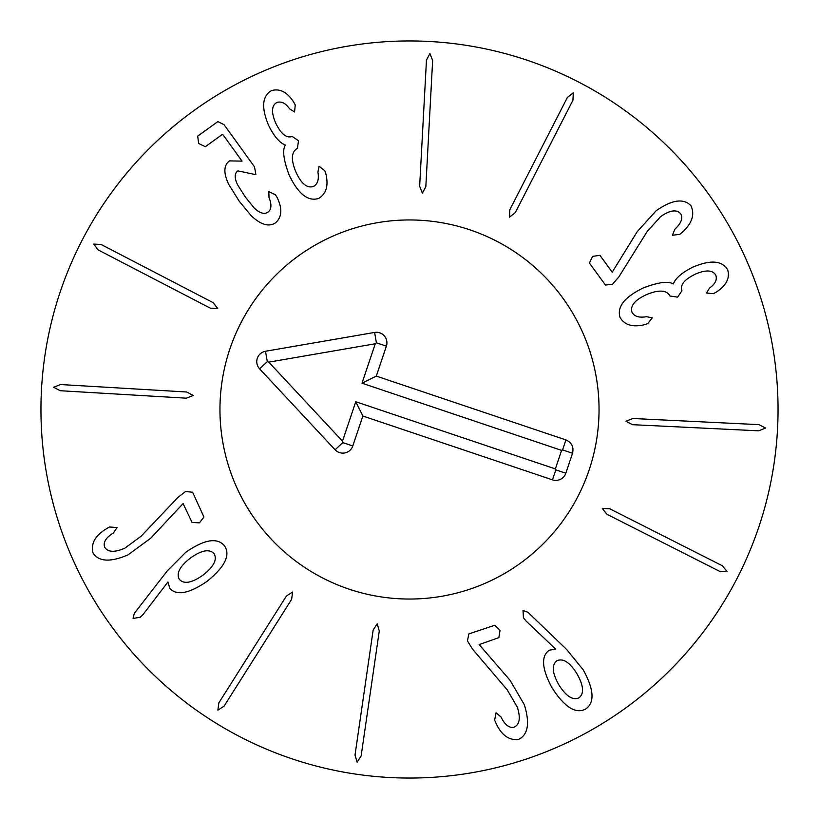 <?xml version="1.0" encoding="UTF-8"?>
<svg xmlns="http://www.w3.org/2000/svg" width="819" height="819" viewBox="0 0 819 819"><rect width="100%" height="100%" fill="white"/><g stroke="black" fill="none" stroke-linecap="round" stroke-linejoin="round"><path stroke-width="1.23" d="M186.66 391.994L193.212 395.485L186.302 398.177L60.186 390.714L53.644 387.233L60.555 384.541L186.66 391.994M213.155 302.672L217.721 308.528L210.309 308.159L98.198 249.938L93.642 244.082L101.044 244.441L213.155 302.672M275.46 194.789L277.027 197.338C282.504 208.517 282.033 216.994 275.604 222.758C269.021 227.232 260.851 224.856 251.105 215.632L239.199 201.187L228.829 184.551C223.372 173.218 223.597 165.336 229.484 160.903L242.035 161.118L223.218 135.033L222.195 134.551L205.344 146.703L198.659 143.489L197.707 136.128L217.874 121.581L224.099 124.723L254.494 166.851L255.917 174.682L237.919 170.905C234.429 173.239 234.316 177.866 237.571 184.777L245.198 196.857L254.299 208.149C259.838 213.237 264.394 214.588 267.977 212.182C271.519 209.357 271.857 204.474 269.001 197.543L268.847 191.656L275.46 194.789M324.805 170.762L325.849 173.679C328.685 185.667 326.269 193.929 318.601 198.454C307.924 201.73 298.085 193.857 289.066 174.836C283.538 160.002 282.268 150.143 285.268 145.25L285.135 144.943C279.381 142.639 273.843 136.056 268.519 125.194C261.2 107.565 262.182 96.038 271.468 90.602C279.781 88.278 287.131 92.025 293.509 101.812L295.239 104.924L294.584 111.968L289.598 108.845C285.677 103.194 281.439 101.065 276.904 102.457C271.57 105.436 271.13 112.223 275.573 122.83C280.927 133.958 286.455 138.493 292.158 136.435L298.515 140.766L297.389 148.382C291.308 151.771 290.806 159.633 295.894 171.97C301.146 183.579 306.971 188.431 313.37 186.507C317.659 184.193 319.175 179.381 317.915 172.092L319.093 166.267L324.805 170.762M425.839 186.578L422.389 193.141L419.656 186.241L426.464 60.094L429.914 53.532L432.647 60.432L425.839 186.578M515.305 212.602L509.479 217.189L509.797 209.787L567.444 97.369L573.269 92.782L572.952 100.194L515.305 212.602M618.836 276.935L612.54 284.254L605.456 285.043L589.373 262.991L592.628 256.378L599.907 255.303L612.223 272.184L637.233 231.644L656.173 210.718C671.938 199.764 683.517 198.065 690.908 205.63C695.075 214.558 692.035 223.577 681.766 232.678L679.842 234.357L672.419 235.248L674.866 229.228C681.336 223.147 683.23 217.926 680.558 213.585C676.453 209.193 669.799 210.217 660.626 216.636L647.143 231.531L618.836 276.935M647.798 323.566L644.881 324.621C632.903 327.518 624.631 325.153 620.065 317.506C616.738 306.849 624.569 296.959 643.529 287.848C658.333 282.238 668.191 280.917 673.105 283.896L673.413 283.763C675.685 277.999 682.237 272.42 693.069 267.045C710.657 259.633 722.194 260.555 727.681 269.809C730.036 278.112 726.34 285.483 716.574 291.912L713.482 293.652L706.428 293.038L709.53 288.032C715.151 284.08 717.26 279.842 715.847 275.307C712.847 269.994 706.05 269.584 695.474 274.078C684.377 279.494 679.862 285.043 681.951 290.735L677.651 297.123L670.024 296.028C666.615 289.967 658.752 289.517 646.437 294.656C634.848 299.969 630.036 305.815 631.981 312.213C634.326 316.492 639.148 317.977 646.426 316.677L652.262 317.833L647.798 323.566M632.503 424.682L625.921 421.263L632.811 418.499L758.988 424.641L765.57 428.061L758.691 430.825L632.503 424.682M606.94 514.281L602.323 508.476L609.735 508.763L722.45 565.816L727.067 571.621L719.655 571.334L606.94 514.281M179.443 579.473C184.07 584.387 191.943 582.933 203.061 575.102C213.769 566.656 217.445 559.51 214.087 553.644C209.388 548.699 201.484 550.173 190.377 558.087C179.658 566.451 176.003 573.576 179.443 579.473M167.26 570.904L185.77 552.282C204.371 539.383 217.291 537.244 224.539 545.853C230.702 555.098 224.836 566.953 206.951 581.429C189.005 593.662 176.607 595.966 169.779 588.329L167.936 581.981L143.233 614.311L140.203 617.27L133.077 618.437L134.285 613.4L167.26 570.904M177.866 497.471L185.493 491.554L192.588 492.199L203.931 517.024L199.427 522.86L192.076 522.45L183.087 503.583L150.768 538.165L128.02 554.872C110.381 562.448 98.7 561.793 92.977 552.897C90.674 543.314 95.465 535.094 107.34 528.235L109.562 526.975L117.015 527.579L113.411 532.995C105.856 537.653 102.959 542.383 104.699 547.174C107.852 552.303 114.568 552.63 124.846 548.187L141.042 536.291L177.866 497.471M286.394 596.068L292.608 592.024L291.625 599.375L224.089 706.142L217.874 710.186L218.857 702.835L286.394 596.068M373.147 630.046L377.18 623.822L379.279 630.937L361.138 755.957L357.115 762.182L355.016 755.067L373.147 630.046M472.522 649.129L467.444 640.919L468.837 633.926L494.727 625.266L500.04 630.364L498.863 637.643L479.156 644.584L510.124 680.374L524.334 704.749C530.006 723.095 528.122 734.643 518.673 739.393C508.906 740.673 501.228 735.042 495.659 722.501L494.645 720.167L496.038 712.817L501.033 716.973C504.883 724.979 509.275 728.357 514.23 727.129C519.655 724.539 520.689 717.894 517.352 707.206L507.227 689.844L472.522 649.129M558.732 684.643C566.001 696.181 572.716 700.593 578.9 697.87C584.326 693.724 583.681 685.708 576.996 673.832C569.829 662.315 563.144 657.964 556.93 660.79C551.545 664.844 552.139 672.788 558.732 684.643M526.054 621.017L523.433 617.68L523.024 610.483L527.958 612.305L566.738 649.58L583.302 669.962C594.113 689.721 594.86 702.763 585.544 709.1C575.706 714.24 564.537 707.155 552.026 687.847C541.809 668.806 540.857 656.265 549.15 650.245L555.651 649.088L526.054 621.017M778.05 409.5A368.55 368.55 0 0 1 225.225 728.675A368.55 368.55 0 0 1 225.225 90.325A368.55 368.55 0 0 1 778.05 409.5M219.963 409.5A189.537 189.537 0 0 1 504.269 245.352A189.537 189.537 0 0 1 504.269 573.648A189.537 189.537 0 0 1 219.963 409.5M565.919 439.926C571.775 442.557 573.976 447.01 572.532 453.265L565.816 473.228A10.534 10.534 0 0 1 552.477 479.852L362.858 416.021L352.784 445.966A10.534 10.534 0 0 1 335.104 449.785L259.592 368.816A10.534 10.534 0 0 1 265.499 351.259L374.611 332.432A10.534 10.534 0 0 1 386.373 346.161L376.3 376.105L565.919 439.926L562.561 449.907L561.599 450.389L361.998 383.2L375.276 343.765L268.796 362.141L342.496 441.165L355.763 401.73L555.364 468.908L561.599 450.389M572.532 453.265L562.561 449.907M376.3 376.105L361.998 383.2M374.611 332.432L376.402 342.803L375.276 343.765M265.499 351.259L267.291 361.629L268.796 362.141M259.592 368.816L267.291 361.629M335.104 449.785L342.803 442.598L342.496 441.165M352.784 445.966L342.803 442.598M362.858 416.021L355.763 401.73M552.477 479.852L555.835 469.871L555.364 468.908M565.816 473.228L555.835 469.871M349.037 589.137A189.537 189.537 0 0 1 284.162 267.311A189.537 189.537 0 0 1 595.3 372.051A189.537 189.537 0 0 1 349.037 589.137M386.373 346.161L376.402 342.803"/></g></svg>

